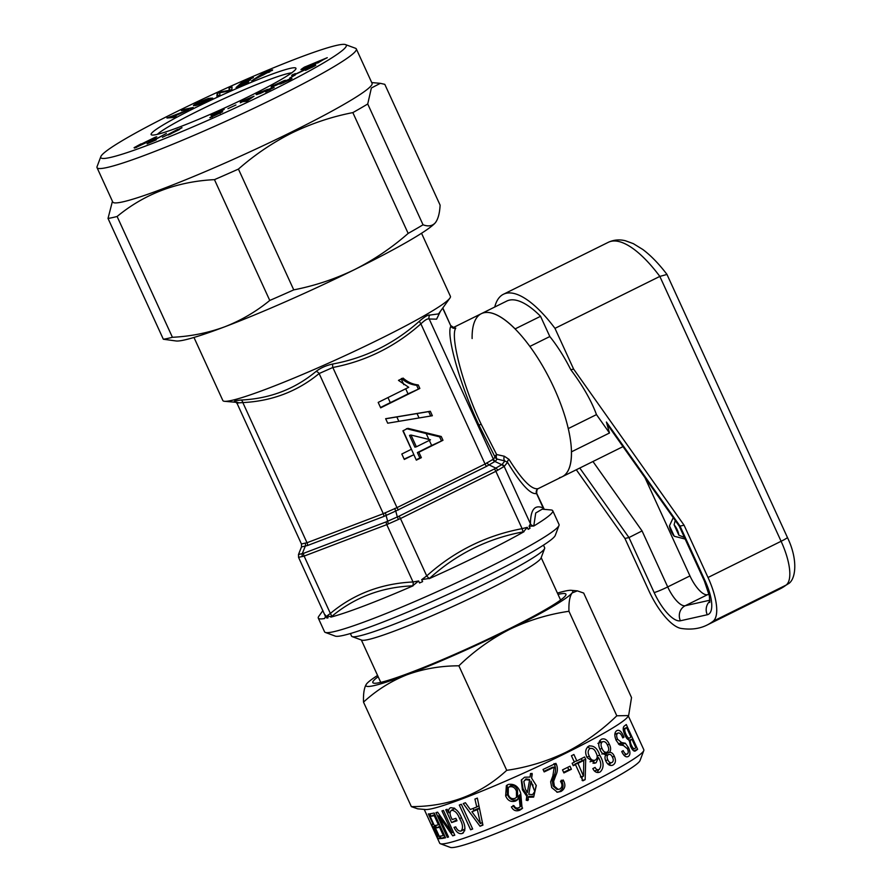 <?xml version="1.0" encoding="UTF-8"?>
<svg xmlns="http://www.w3.org/2000/svg" width="892" height="892" viewBox="0 0 892 892"><rect width="100%" height="100%" fill="white"/><g stroke="black" fill="none" stroke-linecap="round" stroke-linejoin="round"><path stroke-width="1.34" d="M157.371 134.335A75.842 6.099 155.4 0 1 218.462 101.186A75.842 6.099 155.4 0 1 289.064 73.278A75.842 6.099 155.4 0 1 291.695 72.843M156.379 134.569A79.633 6.411 155.4 0 1 151.573 134.926A79.633 6.411 155.4 0 1 205.517 102.77A79.633 6.411 155.4 0 1 290.692 68.26A79.633 6.411 155.4 0 1 295.921 68.84A79.633 6.411 155.4 0 1 235.822 102.77A79.633 6.411 155.4 0 1 156.379 134.569M177.408 111.299A135.004 10.86 155.4 0 1 345.516 44.6A135.004 10.86 155.4 0 1 269.652 91.53A135.004 10.86 155.4 0 1 100.818 156.635A135.004 10.86 155.4 0 1 177.408 111.299M345.516 44.6L355.518 48.279A142.586 11.473 155.4 0 1 356.321 48.926A142.586 11.473 155.4 0 1 275.394 97.852A142.586 11.473 155.4 0 1 97.027 167.64A142.586 11.473 155.4 0 1 97.072 166.603L100.818 156.635M356.321 48.926L372.064 83.302A142.586 11.473 155.4 0 1 291.127 132.217A142.586 11.473 155.4 0 1 112.771 202.016L97.027 167.64M112.437 201.28L108.021 218.429A159.278 12.822 -24.6 0 0 117.108 216.477C144.671 193.776 177.118 181.5 214.459 179.638A159.278 12.822 -24.6 0 0 238.432 169.079C254.934 154.606 272.796 142.553 292.007 132.897C311.576 123.453 331.857 116.685 352.842 112.604A159.278 12.822 -24.6 0 0 367.727 103.985L371.373 87.996L380.349 83.335L384.798 84.339L440.113 205.149C439.656 213.489 438.028 219.41 435.207 222.9C432.241 226.089 428.182 226.713 423.042 224.784A159.278 12.822 155.4 0 1 408.157 233.403C391.856 247.731 373.993 259.784 354.581 269.585C335.247 278.962 314.965 285.73 293.747 289.878A159.278 12.822 155.4 0 1 269.763 300.448C256.171 311.609 241.152 320.395 224.728 326.807C208.115 332.906 190.687 336.395 172.424 337.288A159.278 12.822 155.4 0 1 163.336 339.239L176.293 341A144.103 11.596 155.4 0 0 224.728 326.807A144.103 11.596 155.4 0 0 354.581 269.585A144.103 11.596 155.4 0 0 435.207 222.9L435.82 222.119M558.002 594.384A106.181 8.541 155.4 0 1 558.359 594.306A106.181 8.541 155.4 0 1 565.896 594.953A106.181 8.541 155.4 0 1 486.486 639.854A106.181 8.541 155.4 0 1 380.393 682.458A106.181 8.541 155.4 0 1 373.436 683.071A106.181 8.541 155.4 0 1 378.152 676.727M424.224 809.412L439.7 843.208A112.247 9.031 -24.6 0 0 440.336 843.721L450.337 847.4A104.665 8.418 -24.6 0 0 581.997 795.028A104.665 8.418 -24.6 0 0 640.043 760.542L643.79 750.573A112.247 9.031 -24.6 0 0 643.823 749.748L628.347 715.964M440.336 843.721A112.247 9.031 -24.6 0 0 581.539 787.547A112.247 9.031 -24.6 0 0 643.79 750.573M425.495 809.523A112.247 9.031 -24.6 0 0 565.807 753.183A112.247 9.031 -24.6 0 0 627.611 716.99L628.637 715.562L616.807 715.797C601.464 730.648 584.528 742.802 565.985 752.268C546.974 761.355 527.217 767.376 506.723 770.331C480.554 794.493 448.765 806.602 411.357 806.636L417.701 808.832L425.495 809.523M463.45 832.782L462.056 833.529C465.825 830.853 465.791 825.959 461.978 818.856C459.246 811.53 455.478 807.829 450.694 807.728C448.91 808.364 448.286 810.048 448.832 812.779L447.115 809.289A112.247 9.031 -24.6 0 1 445.755 809.724L451.631 822.558A112.247 9.031 -24.6 0 0 457.005 820.763L455.89 818.321A112.247 9.031 -24.6 0 1 452.199 819.57L451.675 818.477C449.59 814.463 449.568 811.72 451.608 810.248C455.02 810.583 457.696 813.381 459.636 818.644C462.87 824.208 463.349 828.333 461.075 831.032C458.979 831.422 457.195 830.028 455.723 826.839A112.247 9.031 -24.6 0 1 454.05 827.386C456.258 832.169 458.923 834.221 462.056 833.529L462.848 833.184M465 828.958L461.075 831.032M454.875 808.453L451.207 810.415L454.909 808.464M470.619 829.783A112.247 9.031 -24.6 0 0 472.682 829.025L461.354 804.283A112.247 9.031 -24.6 0 1 459.291 805.041L470.619 829.783L472.537 828.713M476.763 807.004A112.247 9.031 -24.6 0 1 470.285 809.512L465.423 802.755A112.247 9.031 -24.6 0 1 463.227 803.581L480.019 826.248A112.247 9.031 -24.6 0 0 482.929 825.122L477.354 798.106A112.247 9.031 -24.6 0 1 474.934 799.065L476.763 807.004L478.892 805.71M514.138 805.889L514.071 805.744A112.247 9.031 -24.6 0 1 511.384 806.892C513.268 810.505 516.055 811.608 519.757 810.226L522.143 808.631L520.727 793.367C518.531 786.443 514.361 783.466 508.239 784.469L506.355 785.651L505.652 795.909C507.704 800.67 511.027 802.376 515.632 801.027L517.505 799.778L518.932 795.798L520.148 806.825L518.809 807.717C516.736 808.509 515.186 807.896 514.138 805.889M530.071 777.066L524.596 777.222L521.285 780.087L522.411 789.821L526.759 796.255L526.235 800.247L527.874 800.559L528.309 797.27L533.639 797.091L536.293 785.54L531.621 778.125L532.256 773.877L530.528 773.531L530.071 777.066M543.038 769.462L544.165 771.914A112.247 9.031 -24.6 0 0 554.222 767.142L552.862 775.917L550.665 781.771L551.702 787.58L557.366 792.23L561.012 791.449C565.015 788.929 565.885 785.406 563.633 780.879L563.187 779.987A112.247 9.031 -24.6 0 1 560.51 781.269L560.934 782.094C562.584 784.949 562.239 787.246 559.931 788.996L558.136 789.409L554.367 786.164L553.642 781.303L556.017 774.936C557.701 771.413 557.812 767.856 556.352 764.277L555.894 763.362L543.038 769.462M563.9 772.929A112.247 9.031 -24.6 0 0 571.393 769.261L569.999 766.206A112.247 9.031 -24.6 0 1 562.495 769.874L563.9 772.929M452.712 835.826A112.247 9.031 -24.6 0 0 454.786 835.202L443.458 810.449A112.247 9.031 -24.6 0 1 441.941 810.917L452.077 832.738L437.615 812.166A112.247 9.031 -24.6 0 1 435.976 812.59L447.305 837.332A112.247 9.031 -24.6 0 0 448.531 837.019L438.697 815.823L452.712 835.826L454.63 834.845M438.451 824.855A112.247 9.031 -24.6 0 1 435.474 825.379L436.589 827.821A112.247 9.031 -24.6 0 0 439.578 827.297L443.346 835.548A112.247 9.031 -24.6 0 1 440.191 836.094L441.306 838.536A112.247 9.031 -24.6 0 0 445.521 837.766L434.192 813.013A112.247 9.031 -24.6 0 1 429.955 813.794L431.07 816.236A112.247 9.031 -24.6 0 0 434.259 815.689L438.451 824.855L439.399 824.386M432.185 824.308L432.352 824.286C431.594 824.241 432.364 826.65 434.66 831.5C436.801 836.328 438.24 838.714 438.953 838.647A112.247 9.031 -24.6 0 0 440.313 838.636L428.985 813.883A112.247 9.031 -24.6 0 1 428.35 813.917L433.099 824.297L433.635 824.052M432.352 824.286A112.247 9.031 -24.6 0 0 433.099 824.297M350.378 633.543L351.56 636.119A106.181 8.541 -24.6 0 0 352.162 636.609L361.762 640.144A98.901 7.961 -24.6 0 0 486.173 590.649A98.901 7.961 -24.6 0 0 541.02 558.069L544.622 548.491A106.181 8.541 -24.6 0 0 544.644 547.721L543.473 545.146M352.162 636.609A106.181 8.541 -24.6 0 0 485.739 583.468A106.181 8.541 -24.6 0 0 544.622 548.491M559.005 525.433L555.259 535.412A121.357 9.767 155.4 0 1 464.509 586.724A121.357 9.767 155.4 0 1 343.264 635.416A121.357 9.767 155.4 0 1 335.303 636.119L325.312 632.428A128.939 10.381 -24.6 0 0 333.764 631.692A128.939 10.381 -24.6 0 0 462.591 579.956A128.939 10.381 -24.6 0 0 559.005 525.433A128.939 10.381 -24.6 0 0 559.039 524.496L552.75 510.748A128.939 10.381 -24.6 0 0 550.988 509.956L542.191 509.176L535.724 513L533.773 526.024A128.939 10.381 -24.6 0 0 552.75 510.748M394.766 508.44A3.791 0.792 -106.2 0 0 395.747 511.038L383.805 516.468L307.506 545.525L301.518 546.919L301.474 544.064A3.791 3.78 -23.2 0 0 301.429 543.975L307.004 542.737L383.292 513.692L396.996 507.626L485.058 464.007L493.376 459.157L495.049 457.083A3.791 1.884 150.8 0 1 496.632 454.53L504.303 456.236A3.791 2.185 -76.4 0 0 504.894 460.974L507.526 462.324L504.192 466.46L495.863 471.31L400.463 518.564L386.771 524.619L304.116 556.095L298.742 557.299M301.507 546.885L298.497 554.49L303.615 553.308L386.269 521.842L398.958 516.223L494.358 468.969L502.073 464.464L504.894 460.974L497.167 459.068A3.791 3.735 -141.1 0 1 495.049 457.083L479.037 425.306C460.339 385.946 445.666 334.188 450.928 326.149L442.811 307.952M452.712 327.933L455.79 328.078C449.88 336.228 463.104 386.336 481.111 424.09L496.632 454.53A3.791 2.063 104.1 0 0 497.167 459.068L495.495 461.142L486.564 466.349L395.747 511.038L397.308 516.869A3.791 0.792 73.8 0 1 398.278 519.467M559.54 477.688A91.017 32.235 -116.4 0 0 562.172 476.763A91.017 32.235 -116.4 0 0 554.032 387.964A91.017 32.235 -116.4 0 0 481.379 313.649A91.017 32.235 -116.4 0 0 472.124 338.547M622.995 446.624L538.277 488.593C532.078 490.232 522.322 480.498 508.998 459.369L504.303 456.236M440.414 311.286L436.601 319.169L429.208 319.002C427.714 318.366 424.938 319.983 420.89 323.852C395.145 346.687 365.787 361.227 332.827 367.482L319.135 373.536C297.326 391.488 271.893 401.166 242.836 402.582L237.93 402.894L237.462 403.786M533.773 526.024L529.123 526.247L530.45 523.805C530.55 509.566 534.799 504.303 543.206 508.016L543.239 508.774M527.261 527.339L523.537 531.81C487.913 538.389 456.57 553.921 429.52 578.384L421.693 579.633L426.722 575.92C454.229 551.234 486.028 535.479 522.121 528.655L527.261 527.339L528.175 529.324A15.164 1.215 155.4 0 0 530.038 528.242L529.123 526.247M429.141 578.707A128.939 10.381 -24.6 0 0 524.005 531.71M418.627 580.982L412.639 585.843C381.442 587.137 354.291 597.473 331.2 616.863L327.163 615.814L330.375 613.451C353.656 594.005 381.207 583.513 413.029 581.974L418.627 580.982L419.541 582.978A15.164 1.215 155.4 0 0 422.607 581.629L421.693 579.633M330.887 617.108A128.939 10.381 -24.6 0 0 413.063 585.821M322.915 610.574L318.834 616.249A128.939 10.381 -24.6 0 0 318.277 618.1A128.939 10.381 -24.6 0 0 324.565 618.524L325.959 616.082L325 614.655L326.873 618.078A15.164 1.215 155.4 0 0 328.078 617.81L327.163 615.814M193.965 337.455L222.844 400.53A125.148 10.068 -24.6 0 0 224.55 401.3A125.148 10.068 -24.6 0 0 231.764 400.385A125.148 10.068 -24.6 0 0 380.984 338.481A125.148 10.068 -24.6 0 0 449.88 298.129A125.148 10.068 -24.6 0 0 450.415 296.345L421.537 233.258M238.064 402.504L235.455 401.79A3.791 3.691 112 0 0 234.317 401.534L234.975 400.709L240.929 400.051C269.685 398.713 294.728 389.18 316.036 371.451C320.607 367.917 326.216 365.43 332.883 363.992C365.263 358.004 394.164 343.688 419.586 321.053C424.759 316.615 428.171 314.631 429.821 315.077L438.529 313.906L449.88 298.129M387.964 397.564L390.295 402.649L380.516 407.488M385.69 418.794L396.84 416.932L398.847 421.336M403.139 430.702L416.163 459.804M404.143 459.09L413.843 454.719L416.33 460.149L421.358 457.663L418.872 452.233L442.978 440.291L441.239 436.489L407.923 428.338L402.905 430.825L411.357 449.289L401.813 454.017L404.299 459.447L413.843 454.719M535.758 493.677L536.549 493.488C530.74 494.893 521.062 484.501 507.526 462.324A3.791 2.308 -31 0 1 508.998 459.369M432.352 415.739L430.301 411.257L385.645 418.705L387.708 423.198L432.352 415.739M418.248 384.943C412.606 384.329 407.555 382.044 403.095 378.085L398.468 380.371L408.714 387.295L378.186 402.415L380.672 407.845L419.853 388.444L418.248 384.943L416.642 385.311C410.989 384.686 405.938 382.4 401.478 378.442M318.277 618.1L324.577 631.848A128.939 10.381 -24.6 0 0 325.312 632.428M324.565 618.524L324.577 618.346A3.791 3.546 -178.8 0 0 325.368 616.249L298.586 557.433A3.791 3.78 156.8 0 1 298.552 557.344L298.586 557.433M302.388 556.575A3.791 2.743 -96.1 0 1 302.299 553.631L305.32 546.071A3.791 2.743 83.9 0 0 305.231 543.128M385.088 512.722A3.791 1.907 -122.5 0 1 386.058 515.32L387.619 521.151A3.791 1.907 57.5 0 0 388.589 523.749M486.943 462.781A3.791 1.829 -127.7 0 0 488.939 464.866L495.785 468.077A3.791 1.829 52.3 0 1 497.792 470.173M492.819 459.347A3.791 3.59 -99.6 0 0 494.826 461.443L501.672 464.643A3.791 3.59 80.4 0 1 503.668 466.739M538.277 488.593A3.791 3.746 -112 0 0 536.549 493.488L543.206 508.016A3.791 3.691 112.4 0 0 544.131 509.354M442.688 308.141L450.928 326.149A3.791 3.691 -160.8 0 0 455.79 328.078M240.929 400.051A3.791 2.241 -93.5 0 1 242.836 402.582L307.004 542.737A3.791 2.386 69.2 0 1 307.506 545.525M316.036 371.451A3.791 2.386 -128.9 0 1 319.135 373.536L383.292 513.692A3.791 2.386 -110.8 0 1 383.805 516.468M332.883 363.992A3.791 1.383 -101.4 0 0 332.827 367.482L396.996 507.626A3.791 1.338 -116.4 0 0 398.501 509.968M419.586 321.053A3.791 1.227 -131.1 0 0 420.89 323.852L485.058 464.007A3.791 1.338 -116.4 0 0 486.564 466.349M495.495 461.142A3.791 3.735 -141.1 0 1 493.376 459.157L429.208 319.002A3.791 3.691 112 0 1 429.821 315.077M412.639 585.843A3.791 2.241 86.7 0 0 413.029 581.974L386.771 524.619A3.791 2.386 69.2 0 1 386.269 521.842M331.2 616.863A3.791 2.386 50.9 0 0 330.375 613.451L304.116 556.095A3.791 2.386 -110.8 0 1 303.615 553.308M533.784 525.834A3.791 3.546 1.2 0 1 530.45 523.805L504.192 466.46A3.791 3.735 38.9 0 0 502.073 464.464M523.537 531.81A3.791 1.383 78.8 0 1 522.121 528.655L495.863 471.31A3.791 1.338 63.6 0 0 494.358 468.969M429.52 578.384A3.791 1.227 48.8 0 1 426.722 575.92L400.463 518.564A3.791 1.338 63.6 0 0 398.958 516.223M390.295 402.649A102.179 8.229 155.4 0 0 408.023 393.863L419.853 388.444M418.237 388.8L416.642 385.311M408.023 393.863L405.704 388.789M403.808 384.642L401.222 379.011M430.702 416.018L428.684 411.613L430.301 411.257M396.84 416.932L428.684 411.613M419.062 417.969L417.043 413.565M442.978 440.291L431.65 445.465A102.179 8.229 155.4 0 1 417.378 452.567L419.864 457.997L421.358 457.663M419.864 457.997A102.179 8.229 155.4 0 1 416.408 459.681M417.378 452.567L418.872 452.233M441.362 440.659L439.622 436.857L441.239 436.489M406.429 428.673L439.622 436.857M431.65 445.465L429.331 440.392M428.885 439.422L426.198 433.568M416.374 446.803L414.88 447.137L409.495 435.374L410.989 435.04L416.374 446.803L430.49 439.812L410.989 435.04M635.227 751.019L635.673 750.763A112.247 9.031 -24.6 0 0 637.613 749.291L626.284 724.538A112.247 9.031 -24.6 0 1 624.255 726.088C622.705 727.381 622.906 730.347 624.868 734.963C626.307 738.219 627.767 739.847 629.25 739.847L630.477 746.169C632.461 750.362 634.201 751.9 635.673 750.763L634.836 751.12M627.266 753.974C625.861 754.576 624.545 753.539 623.318 750.874L623.196 750.618A112.247 9.031 -24.6 0 1 621.735 751.51L622.003 752.146C624.054 756.182 626.173 757.62 628.369 756.438C630.399 754.955 630.443 752.023 628.492 747.619L625.27 743.203L621.668 742.601L617.587 739.267C616.305 736.29 616.372 734.272 617.766 733.202C619.383 732.41 620.921 733.67 622.382 736.993L622.794 737.896A112.247 9.031 -24.6 0 0 623.999 737.115L623.631 736.268C621.456 731.328 619.171 729.455 616.796 730.659C614.41 732.332 614.22 735.599 616.216 740.46L619.472 744.82L623.452 745.511L627.433 748.812C628.537 751.387 628.481 753.104 627.266 753.974L623.987 755.312M617.364 730.37L616.796 730.659M614.822 734.372L618.156 733.001L614.822 734.339M601.375 739.29C598.354 741.542 597.941 745.043 600.149 749.804C601.543 753.171 603.538 754.71 606.114 754.42C604.698 756.226 604.631 758.479 605.913 761.177C607.853 765.001 610.251 766.261 613.105 764.968C615.725 763.229 616.127 760.318 614.32 756.26C613.15 753.539 611.555 752.246 609.537 752.369C611.042 750.239 610.975 747.518 609.314 744.24C607.218 739.68 604.575 738.03 601.375 739.29L602.122 738.955M612.369 765.303L611.7 765.47M599.29 769.383C597.573 770.175 596.202 769.562 595.165 767.566L595.098 767.41A112.247 9.031 -24.6 0 1 592.812 768.603C594.685 772.193 597.172 773.286 600.271 771.892C604.174 767.834 603.995 762.247 599.736 755.167C597.406 748.221 593.726 745.221 588.709 746.136C585.286 748.845 584.762 752.681 587.148 757.631L595.098 763.128L596.135 762.693L598.476 757.52C601.241 762.225 601.509 766.172 599.29 769.383L594.395 770.989M589.69 745.712L588.709 746.136M599.335 772.294L598.376 772.505M585.709 759.393L585.163 779.653A112.247 9.031 -24.6 0 1 582.889 780.801L575.474 764.611A112.247 9.031 -24.6 0 1 573.244 765.715L572.129 763.273A112.247 9.031 -24.6 0 0 574.359 762.158L571.426 755.747A112.247 9.031 -24.6 0 0 573.902 754.498L576.845 760.921A112.247 9.031 -24.6 0 0 584.606 756.973L585.709 759.393L582.086 760.463L581.272 758.679M377.572 675.445A113.763 9.154 -24.6 0 0 366.657 683.807A113.763 9.154 -24.6 0 0 366.422 684.119A113.763 9.154 -24.6 0 0 406.975 674.765A113.763 9.154 -24.6 0 0 509.7 629.339A113.763 9.154 -24.6 0 0 572.095 592.957A113.763 9.154 -24.6 0 0 571.27 590.326A113.763 9.154 -24.6 0 0 557.422 593.102M366.657 683.807C364.259 687.163 363.211 693.262 363.512 702.127C376.379 690.297 390.863 681.176 406.975 674.765C423.343 668.822 440.648 665.833 458.878 665.811C473.998 651.127 490.935 638.962 509.7 629.339C528.454 620.33 548.201 614.309 568.951 611.276C568.661 602.412 569.709 596.302 572.095 592.957L577.325 590.861L583.68 593.057L631.525 697.577L628.637 715.562M363.512 702.127L411.357 806.636M458.878 665.811L506.723 770.331M568.951 611.276L616.807 715.797M637.613 749.291L633.811 750.908M629.05 740.717L631.057 739.869C629.964 740.516 630.109 742.356 631.491 745.389C632.896 748.343 634.078 749.336 635.026 748.388A112.247 9.031 -24.6 0 0 635.851 747.764L631.926 739.212L629.083 740.416M630.343 745.868L631.491 745.389M632.372 749.559L635.026 748.388M631.057 739.869A112.247 9.031 -24.6 0 0 631.926 739.212M624.723 734.64L625.894 734.149C627.522 737.606 628.905 738.81 630.031 737.762A112.247 9.031 -24.6 0 0 630.956 737.071L626.619 727.604L623.196 729.054M623.218 729.377L625.548 728.407C624.389 729.076 624.5 730.994 625.894 734.149M627.321 738.955L630.031 737.762M625.548 728.407A112.247 9.031 -24.6 0 0 626.619 727.604M621.769 751.488L623.318 750.874M627.121 748.176L628.492 747.619M620.442 745.154L625.27 743.203M618.379 743.917L621.668 742.601M615.971 739.903L617.587 739.267M622.683 737.651L623.999 737.115M622.304 736.814L623.631 736.268M609.682 765.258L610.239 763.162M612.358 756.985L614.32 756.26M606.917 755.056L606.047 754.498M605.936 754.442L604.442 754.231L609.537 752.369M604.442 754.231L605.244 752.881M607.352 744.965L609.314 744.24M601.342 742.122L599.602 740.918M605.345 755.647L608.433 754.532C606.883 755.647 606.683 757.431 607.831 759.884C608.935 762.292 610.351 763.151 612.068 762.482C613.518 761.322 613.64 759.549 612.447 757.163C611.388 754.822 610.05 753.952 608.433 754.532L605.356 755.624M605.69 760.642L607.831 759.884M607.82 764.043L612.068 762.482M598.811 743.069L602.457 741.765C600.74 743.259 600.595 745.467 602.011 748.377C603.315 751.633 605.088 752.87 607.318 752.079C609.013 750.685 609.147 748.578 607.731 745.745C606.437 742.434 604.676 741.107 602.457 741.765L597.896 743.37M599.859 749.135L602.011 748.377M601.888 754.086L607.318 752.079M594.25 767.845L595.165 767.566M597.239 772.483L598.744 769.606M597.116 756.048L599.736 755.167M590.103 748.433L587.516 746.961M594.239 763.307L596.135 762.693M593.024 763.284L594.183 760.508M597.105 757.988L598.476 757.52M590.013 761.779L595.343 760.084C597.54 758.445 597.785 756.059 596.057 752.893C594.674 749.313 592.611 747.864 589.868 748.555C587.783 750.417 587.627 752.993 589.378 756.293C590.738 759.649 592.723 760.909 595.343 760.084M586.903 757.074L589.378 756.293M576.845 760.921L574.113 761.623M585.163 779.653L582.075 780.455M582.086 779.051L582.108 776.519M575.474 764.611L573.01 765.213M575.095 764.7L574.861 764.165A104.665 8.418 -24.6 0 0 580.291 761.411L583.781 760.408L583.491 776.163L580.402 776.965M574.861 764.165L577.96 763.362L583.491 776.163M577.96 763.362A112.247 9.031 -24.6 0 0 583.781 760.408M571.393 769.261L568.806 769.807L567.68 767.343M563.633 772.349A104.665 8.418 -24.6 0 0 568.806 769.807M543.908 771.357A104.665 8.418 -24.6 0 0 552.527 767.265L554.222 767.142M556.831 792.152L561.012 791.449M559.563 791.46C563.265 789.074 564 785.607 561.759 781.08L563.633 780.879M561.759 781.08L561.313 780.188M558.136 789.409L556.876 789.364L553.14 786.064L554.367 786.164M553.14 786.064L552.338 781.236L553.642 781.303M552.338 781.236L554.411 775.014L556.017 774.936M554.411 775.014C555.917 771.569 555.928 768.068 554.467 764.489L556.352 764.277M554.467 764.489L554.01 763.574M521.586 779.586L523.069 788.851L522.411 789.821M523.069 788.851L527.339 795.318L526.759 796.255M527.339 795.318L526.235 800.247M526.938 799.254L528.499 799.6M533.639 797.091L533.851 796.322L528.833 796.366L528.309 797.27M533.851 796.322L536.192 785.272M531.955 773.342L531.621 778.125M529.58 780.121L529.592 779.441L525.901 778.906L523.816 781.425L525.31 788.918L527.328 792.631L529.58 780.121L525.678 779.675L523.816 781.425M527.328 792.631L529.09 782.864M534.776 791.505L531.008 781.102L528.789 794.315L532.535 794.649L534.776 791.505L531.041 781.76L530.216 786.309M532.925 784.804L532.97 785.462M531.008 781.102L531.041 781.76M525.901 778.906L525.678 779.675M513.112 805.465C514.974 809.077 517.628 810.248 521.095 808.966L519.757 810.226M521.095 808.966L522.634 808.063M507.213 785.005L507.414 794.46L505.652 795.909M507.414 794.46C509.466 799.221 512.655 800.994 516.959 799.767L515.632 801.027M516.959 799.767L518.018 799.176M520.148 806.825L521.307 805.666L519.936 794.672L518.932 795.798M516.49 797.381L517.628 796.244L517.471 790.044C516.1 786.476 513.848 785.005 510.726 785.629L508.295 787.591L508.262 794.616C509.566 797.983 511.785 799.243 514.918 798.407L516.49 797.381L516.435 791.182C515.085 787.591 512.733 786.164 509.41 786.889L508.295 787.591M510.726 785.629L509.41 786.889M517.471 790.044L516.435 791.182M480.019 826.248L482.817 824.598M472.916 808.509L474.265 810.382M482.36 822.457L480.476 823.584L471.913 811.765L476.005 809.367A104.665 8.418 -24.6 0 0 479.383 808.063M479.45 808.386L477.354 809.657L480.476 823.584M471.913 811.765A112.247 9.031 -24.6 0 0 477.354 809.657M454.039 807.974L454.106 808.866M448.832 812.779L450.092 812.11M463.383 829.839L464.788 830.664M459.636 818.644L461.42 817.663M451.631 822.558L456.626 819.938M438.697 815.823L439.745 815.288M447.305 837.332L448.42 836.774M452.077 832.738L453.359 832.069M441.306 838.536L445.052 836.729M443.346 835.548L444.294 835.079M439.578 827.297L440.525 826.828M436.589 827.821L440.18 826.092M434.259 815.689L435.207 815.221M431.07 816.236L434.839 814.418M438.953 838.647L440.079 838.112M434.627 826.193L433.367 826.761L434.616 826.17M434.226 826.75A112.247 9.031 -24.6 0 1 433.49 826.728L434.984 831.589L437.861 836.205A112.247 9.031 -24.6 0 0 438.563 836.217L434.226 826.75L434.761 826.494M367.727 103.985L423.042 224.784M238.432 169.079L293.747 289.878M408.157 233.403L352.842 112.604M117.108 216.477L172.424 337.288M269.763 300.448L214.459 179.638M163.336 339.239L108.021 218.429M435.764 222.208L435.831 222.119A144.103 11.596 155.4 0 1 435.764 222.208A144.103 11.596 155.4 0 1 435.207 222.9M313.07 64.759L327.264 57.69L304.272 67.212L301.686 69.007C300.08 70.167 301.396 69.877 305.622 68.138L312.958 64.726M301.931 69.543L301.686 69.007L300.961 69.688M293.568 75.051L293.234 74.315C290.658 75.876 291.294 75.931 295.129 74.471L311.42 66.8C313.404 66.053 313.705 66.097 312.3 66.945L305.499 70.356L314.419 66.131C316.705 64.726 316.091 64.703 312.579 66.041L296.356 73.69C294.014 74.582 293.624 74.549 295.196 73.59L291.628 75.519M294.416 74.738L295.196 73.59M314.419 66.131L315.835 65.071M311.42 66.8C313.404 66.053 313.705 66.097 312.3 66.945L312.434 67.234M289.666 78.072L295.252 74.973L289.666 78.072M273.799 85.108C270.466 86.925 270.321 87.338 273.365 86.323L280.746 83.224C279.218 84.127 279.274 84.305 280.935 83.77L289.376 80.057C292.375 78.44 292.743 77.994 290.457 78.719L284.436 81.261C286.22 80.191 285.998 80.035 283.79 80.782L273.955 85.442M271.135 86.814L273.365 86.323M284.515 81.417L284.436 81.261C286.22 80.191 285.998 80.035 283.79 80.782L284.158 81.585M291.974 78.407L290.457 78.719L290.725 79.31M280.98 83.748L280.746 83.224C279.218 84.127 279.274 84.305 280.935 83.77M265.47 91.62L274.167 87.472L259.628 92.378C255.859 94.351 255.145 95.02 257.465 94.396L269.495 88.877C272.149 88.063 272.227 88.386 269.707 89.847L265.615 91.943M269.495 88.877L269.495 88.877C272.149 88.063 272.227 88.386 269.707 89.847L269.808 90.059M256.182 94.53L257.465 94.396M242.044 101.699L240.271 102.803L242.669 101.655L246.683 101.342L254.042 96.202L240.349 101.833L242.145 101.911M227.951 108.668L235.934 104.977L227.951 108.668M209.988 117.722L222.621 111.779L212.642 116.306L224.193 109.348L210.925 115.28L221.138 110.954L209.876 117.666M220.179 113.462L219.923 112.894L220.112 113.496M181.912 127.634L162.389 137.323L181.979 127.768M147.091 143.813L156.256 139.843L153.68 140.512L166.358 133.432L147.091 143.813M141.059 143.857L134.079 147.682L134.581 148.072L148.997 141.315C155.186 138.204 157.349 136.788 155.487 137.089L141.181 144.136M156.814 136.822L155.487 137.089L155.743 137.647M173.996 116.417L188.558 109.783L166.96 118.034L173.583 117.443L176.036 116.183L173.996 116.417L174.297 117.075M184.008 109.426L181.444 110.686L190.654 108.746L193.218 107.486L184.008 109.426L184.31 110.084M207.936 99.491C209.174 99.313 208.081 100.071 204.681 101.766L197.411 104.264C195.259 104.732 196.184 103.918 200.176 101.833L208.561 98.376L199.841 101.755C193.876 104.721 192.092 105.992 194.478 105.568C195.147 105.958 198.615 104.743 204.892 101.922L212.742 98.153L209.888 98.209L201.692 102.112L207.669 99.514L208.527 100.049M193.709 105.401L194.478 105.568M197.712 104.91L196.519 104.096L196.987 105.133M219.811 92.768L228.029 91.174L231.842 89.445L232.043 86.937L229.054 88.286L229.177 90.315L221.082 91.909L217.102 93.705L216.912 96.213L219.889 94.864L219.811 92.768M248.634 81.886L239.535 85.81L241.565 84.015L250.54 79.867L242.133 83.502L243.828 81.997L253.395 77.593L241.487 82.744L236.068 87.583L248.634 81.886M271.781 70.702C273.543 69.465 272.149 69.799 267.578 71.683L261.724 74.103L251.7 80.849L272.651 69.944M262.895 75.151L269.607 71.338L269.852 71.873M269.206 72.219L263.419 73.679L259.617 76.233L262.794 74.928M241.977 83.826L241.487 82.744M229.969 90.293L229.054 88.286M221.339 92.467L221.082 91.909M218.027 95.712L217.102 93.705M210.356 99.224L209.888 98.209M179.158 113.786L169.591 116.93L173.293 116.506L179.058 113.552M169.982 117.766L169.591 116.93M173.695 117.376L173.293 116.506M153.48 138.149L136.621 147.002L153.48 138.149L154.327 138.461M136.744 147.28L136.141 147.514M179.08 129.719L168.22 135.038M169.915 134.357L178.891 129.307M168.053 134.659L169.815 134.146M168.621 134.369L179.415 128.816L179.671 129.362M179.615 129.396L177.642 129.373L168.566 134.235M212.062 117.142L211.649 116.239M244.865 101.487L244.441 100.551M243.17 101.61L242.747 100.684M245.49 101.432L245.066 100.506L247.943 100.395L251.767 97.295L245.066 100.506M271.402 88.542L271.112 87.918M260.074 93.56L265.972 90.716C268.414 89.445 268.793 89.055 267.143 89.546L260.743 92.088C258.468 93.303 258.189 93.66 259.895 93.158L258.814 93.292L259.093 93.905M268.302 89.78L267.143 89.546M288.172 79.923L283.377 81.986C281.738 82.878 281.671 83.079 283.165 82.577L288.138 80.436C289.688 79.578 289.699 79.399 288.172 79.923C289.699 79.399 289.688 79.578 288.138 80.436L288.228 80.648M283.31 82.889L283.165 82.577C281.671 83.079 281.738 82.878 283.377 81.986M275.595 85.532L281.872 82.465C283.701 81.44 283.678 81.25 281.816 81.886L275.271 84.64C273.465 85.654 273.532 85.833 275.438 85.186C273.532 85.833 273.465 85.654 275.271 84.64M282.073 82.811L281.872 82.465C283.701 81.44 283.678 81.25 281.816 81.886M317.663 63.053L323.751 59.452L316.615 62.418L315.121 64.09M315.567 63.131C314.307 63.968 314.965 63.845 317.541 62.797M306.737 67.669L314.24 63.399L305.521 67.011L303.837 68.862M304.25 67.892C303.001 68.74 303.782 68.584 306.614 67.413M314.642 64.28L314.24 63.399M494.759 307.015A98.599 34.922 63.6 0 1 503.434 294.26A98.599 34.922 63.6 0 1 506.288 293.256A98.599 34.922 63.6 0 1 554.969 328.356L659.835 276.409A98.599 34.922 -116.4 0 0 611.154 241.308A98.599 34.922 -116.4 0 0 608.299 242.312C613.774 239.77 619.494 239.257 625.482 240.773L633.309 243.639L642.853 249.515C650.959 255.614 659.01 263.932 666.993 274.446L659.835 276.409L781.102 541.277A45.503 16.123 -116.4 0 1 786.142 585.074A11.373 10.615 52.3 0 0 787.803 584.037L779.998 588.921A288.205 102.089 -116.4 0 0 786.142 585.074L713.054 621.278A288.205 102.089 63.6 0 1 706.91 625.125A288.205 102.089 63.6 0 1 681.131 628.436A45.503 16.123 63.6 0 1 648.874 590.76L624.935 538.467L576.31 469.761M592.957 461.51L642.062 530.918L628.971 537.564L624.935 538.467M554.969 328.356L573.623 369.098L684.075 525.198L708.014 577.492A45.503 16.123 63.6 0 1 713.054 621.278M540.552 316.303L515.13 328.892A91.017 32.235 -116.4 0 0 481.379 313.649L506.801 301.05A91.017 32.235 63.6 0 1 540.552 316.303L549.818 336.54A75.842 26.872 63.6 0 1 570.802 369.734C582.788 385.69 591.34 400.653 596.48 414.613L609.492 432.999L606.404 422.027L680.038 526.102L679.202 526.057L704.412 581.105A11.373 0.914 -24.6 0 0 705.215 581.093A34.13 12.087 63.6 0 1 707.289 614.744L680.406 620.776A34.13 12.087 63.6 0 1 654.148 592.556L628.971 537.564L579.778 468.044M573.623 369.098L570.802 369.734M684.075 525.198L680.038 526.102L705.215 581.093M708.014 577.492L781.102 541.277A11.373 0.914 155.4 0 0 787.413 537.452L666.982 274.457M549.818 336.54L529.904 346.408M596.48 414.613L568.237 428.606M609.492 432.999L571.426 451.854A91.017 32.235 -116.4 0 1 562.172 476.763M679.213 526.079L608.299 425.852L606.404 422.027M644.994 477.711L689.951 575.909A22.757 8.061 -116.4 0 0 707.456 594.719L709.04 594.362M685.145 539.036L674.263 536.259A8.686 3.077 63.6 0 1 669.479 525.823L673.248 517.65M674.263 536.259L669.479 525.823M674.096 524.786A8.686 3.077 63.6 0 1 678.868 535.222L674.096 524.786L675.244 520.46M678.868 535.222L684.398 537.397M481.111 424.09L479.037 425.306M618.78 744.296L622.783 742.69M553.843 776.62L555.359 776.575M707.456 594.719L685.212 605.735L709.887 600.204M689.951 575.909L667.707 586.925A22.757 8.061 -116.4 0 0 685.212 605.735A11.373 10.604 77.4 0 0 680.406 620.776M642.062 530.918L667.707 586.925A11.373 0.914 155.4 0 1 654.148 592.556M709.898 601.186A11.373 10.604 77.4 0 0 707.289 614.744M371.719 82.566L380.349 83.335M380.75 682.38L361.338 639.977M301.474 544.064L237.094 403.463L235.455 401.79M538.445 488.515C537.207 488.727 536.638 490.377 536.739 493.443L544.254 509.365M236.291 402.337L224.55 401.3M481.379 313.649L453.292 327.565M298.508 554.4L298.552 557.344M450.928 325.68L453.827 327.587L452.723 327.944M560.6 600.037L541.188 557.645M571.27 590.326L577.325 590.861M503.434 294.26L608.299 242.312M706.91 625.125L779.998 588.921M787.413 537.452C798.775 560.867 795.452 580.725 787.803 584.037M704.412 581.105L709.363 595.923L709.764 602.513"/></g></svg>
